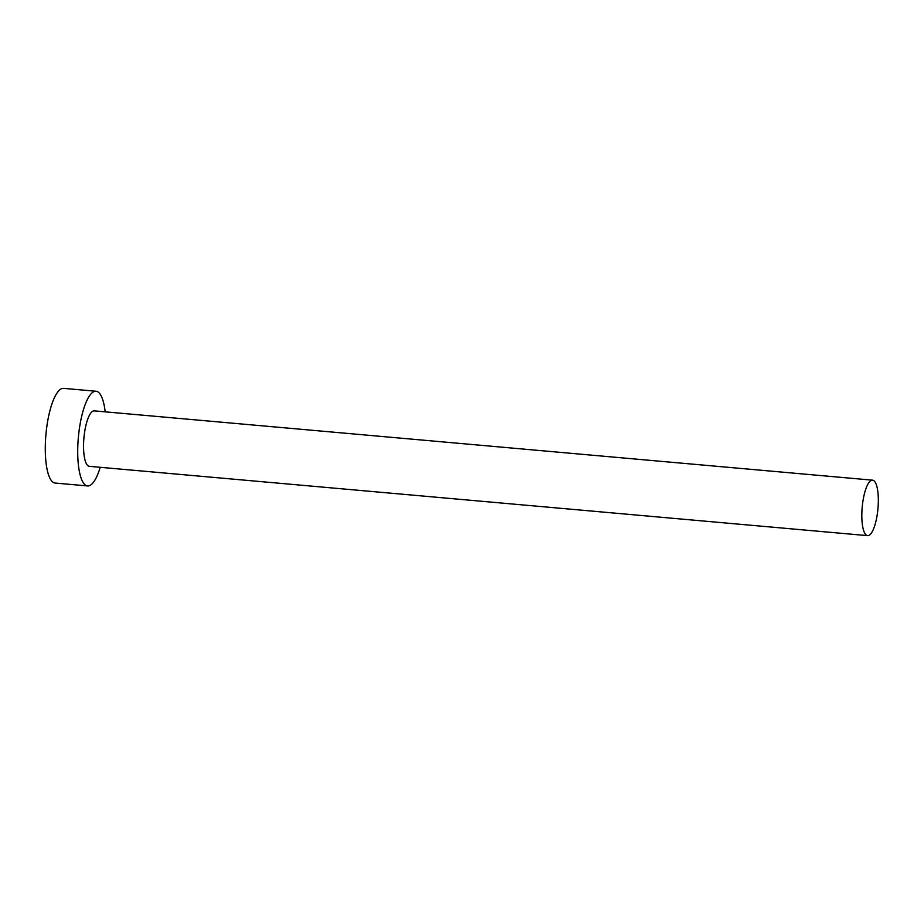 <?xml version="1.0" encoding="UTF-8"?>
<svg xmlns="http://www.w3.org/2000/svg" width="924" height="924" viewBox="0 0 924 924"><rect width="100%" height="100%" fill="white"/><g stroke="black" fill="none" stroke-linecap="round" stroke-linejoin="round"><path stroke-width="1.39" d="M873.457 480.445A27.847 7.912 95.1 0 0 872.556 480.168A27.847 7.912 95.1 0 0 862.358 505.59A27.847 7.912 95.1 0 0 866.712 535.366A27.847 7.912 95.1 0 0 867.613 535.643A27.847 7.912 95.1 0 0 877.8 510.233A27.847 7.912 95.1 0 0 873.457 480.445M872.556 480.168L94.271 410.868A27.847 7.912 95.1 0 0 84.084 436.278A27.847 7.912 95.1 0 0 88.438 466.054A27.847 7.912 95.1 0 0 89.339 466.331L867.613 535.643M105.174 411.838A47.54 13.502 95.1 0 0 97.563 391.707A47.54 13.502 95.1 0 0 96.027 391.245A47.54 13.502 95.1 0 0 78.632 434.638A47.54 13.502 95.1 0 0 86.047 485.481A47.54 13.502 95.1 0 0 87.595 485.943A47.54 13.502 95.1 0 0 100.231 467.301M96.027 391.245L63.594 388.357A47.54 13.502 95.1 0 0 46.2 431.751A47.54 13.502 95.1 0 0 53.627 482.594A47.54 13.502 95.1 0 0 55.163 483.056L87.595 485.943"/></g></svg>
